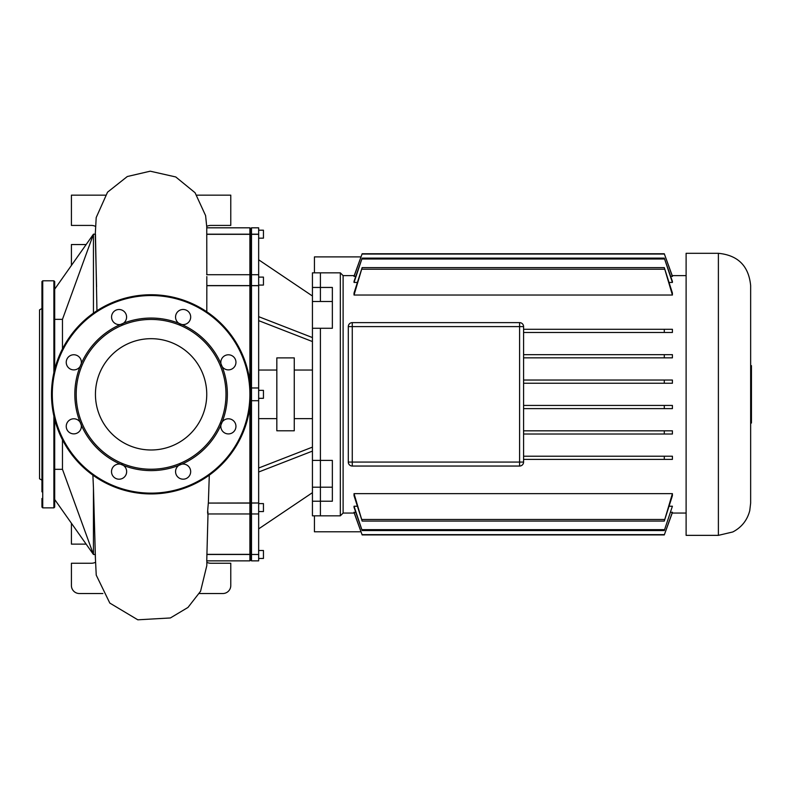 <?xml version="1.0" encoding="UTF-8"?>
<svg xmlns="http://www.w3.org/2000/svg" width="791" height="791" viewBox="0 0 791 791"><rect width="100%" height="100%" fill="white"/><g stroke="black" fill="none" stroke-linecap="round" stroke-linejoin="round"><path stroke-width="1.19" d="M41.943 308.5L39.55 309.884L39.55 478.792L41.943 480.177M41.943 290.178L41.943 296.843M41.943 491.834L41.943 281.596L42.734 280.795L42.734 507.871L41.943 507.08L41.943 498.498M54.688 419.329L54.688 507.08L54.688 499.507L93.447 554.481L95.385 554.471L93.447 554.481L62.469 469.32L54.688 469.32M53.887 372.65L53.887 280.795L54.688 281.596L54.688 369.348M81.058 424.203A7.574 7.574 0 0 1 81.246 424.985L80.039 422.048A7.574 7.574 0 0 0 66.81 429.246A7.574 7.574 0 0 0 81.246 424.985A76.272 76.272 0 0 0 120.45 464.179A7.574 7.574 0 0 0 112.085 474.521A7.574 7.574 0 0 0 121.982 478.624A7.574 7.574 0 0 0 123.376 465.395L120.45 464.179A7.574 7.574 0 0 1 123.376 465.395A76.272 76.272 0 0 0 178.815 465.395A7.574 7.574 0 0 0 186.004 478.624A7.574 7.574 0 0 0 181.742 464.179L178.815 465.395A7.574 7.574 0 0 1 181.742 464.179A76.272 76.272 0 0 0 220.946 424.985A7.574 7.574 0 0 0 231.279 433.349A7.574 7.574 0 0 0 229.182 418.825A7.574 7.574 0 0 0 222.152 422.048L220.946 424.985A7.574 7.574 0 0 1 222.152 422.048A76.272 76.272 0 0 0 222.152 366.619A7.574 7.574 0 0 0 235.382 359.421A7.574 7.574 0 0 0 220.946 363.682L222.152 366.619A7.574 7.574 0 0 1 220.946 363.682A76.272 76.272 0 0 0 181.742 324.488A7.574 7.574 0 0 0 190.107 314.146A7.574 7.574 0 0 0 180.21 310.052A7.574 7.574 0 0 0 178.815 323.272L181.742 324.488A7.574 7.574 0 0 1 178.815 323.272A76.272 76.272 0 0 0 123.376 323.272A7.574 7.574 0 0 0 116.188 310.052A7.574 7.574 0 0 0 120.45 324.488L123.376 323.272A7.574 7.574 0 0 1 120.45 324.488A76.272 76.272 0 0 0 81.246 363.682A7.574 7.574 0 0 0 70.903 355.327A7.574 7.574 0 0 0 73.009 369.852A7.574 7.574 0 0 0 80.039 366.619L81.246 363.682A7.574 7.574 0 0 1 81.058 364.473M220.294 365.679A74.898 74.898 0 0 1 179.755 463.526A74.898 74.898 0 0 1 81.898 422.997A74.898 74.898 0 0 1 122.437 325.141A74.898 74.898 0 0 1 220.294 365.679M80.455 365.936A7.574 7.574 0 0 1 80.039 366.619A76.272 76.272 0 0 0 80.039 422.048A7.574 7.574 0 0 1 80.455 422.74M59.078 432.45A99.597 99.597 0 0 1 112.984 302.32A99.597 99.597 0 0 1 243.104 356.227A99.597 99.597 0 0 1 189.207 486.346A99.597 99.597 0 0 1 59.078 432.45M202.516 373.036A55.657 55.657 0 0 0 129.793 342.918A55.657 55.657 0 0 0 99.676 415.631A55.657 55.657 0 0 0 172.389 445.758A55.657 55.657 0 0 0 202.516 373.036M314.432 515.841L314.432 531.779L361.003 531.779M314.432 272.836L314.432 256.897L361.003 256.897M750.649 423.017L751.45 423.017L751.45 365.65L750.649 365.65M718.386 253.308C737.983 255.226 748.741 265.974 750.649 285.581L750.649 503.096L749.759 510.63C747.258 520.231 741.602 527.35 732.812 531.957L718.386 535.359L686.113 535.359L686.113 253.308L718.386 253.308L718.386 535.359M354.22 513.052L343.116 513.052L343.116 275.624L340.328 272.836L320.404 272.836L320.404 301.48L320.404 287.449L332.358 287.449L332.358 328.275L320.404 328.275L320.404 460.402L332.358 460.402L332.358 501.217L320.404 501.217L320.404 460.402L320.404 515.841L312.435 515.841L312.435 460.402L320.404 460.402L320.404 328.275L312.435 328.275L312.435 460.402M343.116 513.052L340.328 515.841L320.404 515.841L320.404 501.217L312.435 501.217M340.328 272.836L340.328 515.841M686.113 275.624L672.221 275.624M354.22 275.624L343.116 275.624M686.113 513.052L672.221 513.052M664.292 434.012L664.292 430.818L672.409 430.818L672.409 434.012L523.583 434.012M664.292 459.393L664.292 456.209L672.409 456.209L672.409 459.393L523.583 459.393M352.272 466.047L352.272 462.063L348.297 462.063L348.297 326.614L348.297 462.063A3.985 3.985 0 0 0 352.272 466.047L519.598 466.047A3.985 3.985 0 0 0 523.583 462.063L523.583 326.614A3.985 3.985 0 0 0 519.598 322.629L352.272 322.629A3.985 3.985 0 0 0 348.297 326.614L352.272 326.614L352.272 322.629M664.292 329.283L672.409 329.283L672.409 332.467L664.292 332.467L664.292 329.283L523.583 329.283M672.409 354.665L672.409 357.848L523.583 357.848L664.292 357.848L664.292 354.665L672.409 354.665M672.409 380.046L672.409 383.24L664.292 383.24L664.292 380.046L672.409 380.046M672.409 405.437L672.409 408.621L664.292 408.621L664.292 405.437L672.409 405.437M672.409 276.484L664.292 253.753L672.409 276.138L670.719 276.484M355.723 276.484L354.032 276.138L362.149 253.753L354.032 276.484M672.409 282.446L664.292 258.113L672.409 281.369L672.409 282.446L669.087 282.446M357.354 282.446L354.032 282.446L354.032 281.369L362.149 258.113L354.032 282.446M672.409 295.033L664.292 267.605L672.409 293.016L672.409 295.033L354.032 295.033L354.032 293.016L362.149 267.605L354.032 295.033M672.409 493.643L672.409 495.66L664.292 521.071L672.409 493.643L354.032 493.643L362.149 521.071L354.032 495.66L354.032 493.643M670.719 512.192L672.409 512.528L664.292 534.924L362.149 534.924L354.032 512.528L355.723 512.192M672.409 506.23L664.292 530.563L672.409 506.23L669.087 506.23M354.032 506.23L362.149 530.563L354.032 507.308L354.032 506.23L357.354 506.23M664.292 430.818L523.583 430.818M664.292 456.209L523.583 456.209M354.032 512.192L362.149 534.924L664.292 534.924L672.409 512.192M664.292 408.621L523.583 408.621M664.292 405.437L523.583 405.437M664.292 383.24L523.583 383.24M664.292 380.046L523.583 380.046M664.292 519.46L362.149 519.46M664.292 521.071L362.149 521.071M664.292 354.665L523.583 354.665M664.292 529.663L362.149 529.663M664.292 530.563L362.149 530.563M664.292 332.467L523.583 332.467M664.292 534.637L362.149 534.637M664.292 258.113L362.149 258.113M664.292 259.003L362.149 259.003M664.292 267.605L362.149 267.605M664.292 269.217L362.149 269.217M664.292 253.753L362.149 253.753M664.292 254.04L362.149 254.04M312.435 370.04L294.262 370.04M312.435 418.637L294.262 418.637M294.262 357.888L276.83 357.888L276.83 430.788L294.262 430.788L294.262 357.888M276.83 370.04L258.657 370.04M276.83 418.637L258.657 418.637M258.657 398.318L263.443 398.318L263.443 390.349L258.657 390.349M258.657 511.559L263.443 511.559L263.443 503.59L258.657 503.59M258.657 550.496L263.443 550.496L263.443 558.466L258.657 558.466M258.657 238.17L263.443 238.17L263.443 230.201L258.657 230.201M258.657 285.076L263.443 285.076L263.443 277.107L258.657 277.107M312.435 287.449L320.404 287.449L320.404 272.836L312.435 272.836L312.435 328.275M250.52 400.078L250.688 502.997L249.897 502.977L249.897 554.353L250.688 553.591L250.688 554.481L250.688 502.997L250.688 553.591L251.489 554.353L251.489 502.977L258.657 502.977L258.657 400.711L251.489 400.711L251.489 285.689L250.688 285.67L250.688 388.757L251.489 387.966L250.688 388.757L250.688 502.997L251.489 502.977L251.489 400.711L250.688 399.91L249.897 400.711M258.657 234.314L251.489 234.314L251.489 227.818L258.657 227.818L258.657 285.689L251.489 285.689L251.489 234.314L250.688 235.085L250.688 285.67L249.897 285.689L249.897 381.766M206.846 554.353L249.897 554.353L250.688 554.481L250.688 560.058L250.688 554.481L258.657 554.481L251.489 554.481L251.489 560.859L250.688 560.058L249.897 560.859L206.748 560.859M250.688 399.91L250.688 228.609L250.688 235.085L249.897 234.314L249.897 285.689L206.827 285.689L206.817 276.583M258.657 502.977L251.489 503.066L250.688 503.63L249.897 503.066L208.34 503.066L249.897 502.977L249.897 406.91M258.657 554.353L258.657 503.066M251.489 560.859L258.657 560.859L258.657 554.481M258.657 400.711L258.657 387.966L251.489 387.966M258.657 285.689L258.657 387.966M258.657 528.892L312.435 492.664M258.657 468.035L312.435 447.123M258.657 472.019L312.435 451.107M258.657 320.632L312.435 341.554M258.657 316.657L312.435 337.569M258.657 259.784L312.435 296.012M54.688 289.17L93.447 234.185L95.454 234.185L93.447 234.205L62.469 319.346L54.688 319.346M62.469 439.766L62.469 469.32M62.469 319.346L62.469 348.91M95.444 558.891L93.447 487.81L93.447 554.471M93.447 487.81L92.883 475.144M93.447 234.205L93.447 313.117M96.957 310.734L95.454 234.205M102.87 593.527L79.387 593.527A7.969 7.969 0 0 1 71.417 585.558L71.417 563.251L91.341 563.251A9.561 9.561 0 0 0 95.296 562.391M199.332 593.527L222.805 593.527A7.969 7.969 0 0 0 230.774 585.558L230.774 563.251L210.851 563.251A9.561 9.561 0 0 1 206.846 562.371M71.417 523.237L71.417 544.129L86.15 544.129M208.003 513.952L206.748 560.938M208.053 512.084C207.4 514.882 207.499 511.876 208.34 503.066M209.299 475.154L208.359 502.977M206.846 554.481L249.897 554.481L249.897 560.859M249.897 387.966L250.52 388.589M251.489 227.818L250.688 228.609L249.897 227.818L249.897 234.314L206.758 234.314M96.581 286.787L95.286 234.185L96.195 217.565L107.536 192.183L127.311 176.522L150.221 171.192L175.76 176.957L195.07 192.727L205.601 215.607L206.748 226.819L206.817 274.724M206.827 285.689L206.797 311.773M71.417 265.43L71.417 244.548L86.15 244.548M206.748 226.355A9.561 9.561 0 0 1 210.851 225.425L230.774 225.425L230.774 195.15L196.84 195.15M95.385 226.325A9.561 9.561 0 0 0 91.341 225.425L71.417 225.425L71.417 195.15L105.332 195.15M95.444 394.333A55.657 55.657 0 0 1 178.924 346.142A55.657 55.657 0 0 1 178.924 442.535A55.657 55.657 0 0 1 95.444 394.333M42.734 507.871L53.887 507.871L53.887 416.026M242.372 356.523A98.796 98.796 0 0 0 113.291 303.062A98.796 98.796 0 0 0 59.819 432.143A98.796 98.796 0 0 0 188.901 485.615A98.796 98.796 0 0 0 242.372 356.523M312.435 301.48L332.358 301.48M312.435 487.197L332.358 487.197M523.583 462.063L519.598 462.063L519.598 466.047M519.598 322.629L519.598 326.614L523.583 326.614M352.272 462.063L352.272 326.614L519.598 326.614L519.598 462.063L352.272 462.063M206.758 234.185L258.657 234.185M206.837 287.153L206.827 285.581L249.897 285.6L250.688 285.037L251.489 285.6L258.657 285.6M53.887 507.871L54.688 507.08M53.887 280.795L42.734 280.795M207.707 513.952L249.897 513.952L250.688 513.151L251.489 513.952L258.657 513.952M206.698 274.724L249.897 274.724L250.688 275.515L251.489 274.724L258.657 274.724M206.866 560.859L206.797 565.654L200.568 591.243L187.981 607.439L170.381 617.959L137.812 619.808L109.811 603.078L96.235 575.126L95.227 554.481M249.897 227.818L206.748 227.818M206.748 236.301L206.748 234.462"/></g></svg>
